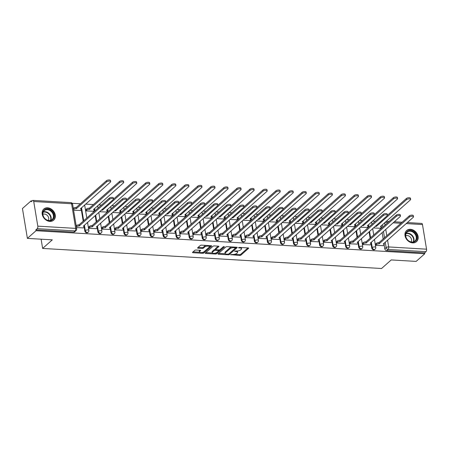 <?xml version="1.0" encoding="UTF-8"?>
<svg xmlns="http://www.w3.org/2000/svg" width="449" height="449" viewBox="0 0 449 449"><rect width="100%" height="100%" fill="white"/><g stroke="black" fill="none" stroke-linecap="round" stroke-linejoin="round"><path stroke-width="0.67" d="M230.663 254.656L239.659 255.47A0.937 0.354 170.6 0 0 240.905 255.139L248.566 248.348A0.937 0.354 170.6 0 0 248.667 248.145A0.937 0.354 170.6 0 0 248.174 247.921L239.452 247.405L238.509 247.775L239.985 248A2.991 1.128 170.6 0 1 241.573 248.718A2.991 1.128 170.6 0 1 241.248 249.363L240.608 249.93A2.991 1.128 170.6 0 1 236.623 250.98L234.619 251.143L236.028 251.507A2.991 1.128 170.6 0 1 237.616 252.231A2.991 1.128 170.6 0 1 237.291 252.871L236.651 253.438A2.991 1.128 170.6 0 1 232.661 254.493L230.663 254.656M412.676 242.887A7.431 5.899 48.4 0 0 416.481 241.657A7.431 5.899 48.4 0 0 417.34 234.232A7.431 5.899 48.4 0 0 410.431 229.31A7.431 5.899 48.4 0 0 406.62 230.539A7.431 5.899 48.4 0 0 405.767 237.964A7.431 5.899 48.4 0 0 412.676 242.887M49.845 221.391A7.431 5.899 48.4 0 0 53.655 220.162A7.431 5.899 48.4 0 0 54.509 212.731A7.431 5.899 48.4 0 0 47.6 207.814A7.431 5.899 48.4 0 0 43.794 209.038A7.431 5.899 48.4 0 0 42.936 216.469A7.431 5.899 48.4 0 0 49.845 221.391M196.005 250.042A0.937 0.354 170.6 0 0 194.759 250.374L192.61 252.282A0.937 0.354 170.6 0 0 192.509 252.484A0.937 0.354 170.6 0 0 193.003 252.708L202.69 253.281A0.937 0.354 170.6 0 0 203.936 252.95L211.597 246.159A0.937 0.354 170.6 0 0 211.698 245.957A0.937 0.354 170.6 0 0 211.204 245.732L201.522 245.154A0.937 0.354 170.6 0 0 200.276 245.485L197.678 247.786A0.937 0.354 170.6 0 0 197.577 247.988A0.937 0.354 170.6 0 0 198.071 248.213L202.218 248.46A0.937 0.354 170.6 0 0 203.464 248.129L204.75 246.989A2.503 0.943 170.6 0 1 207.455 246.108A2.503 0.943 170.6 0 1 209.414 246.709A2.503 0.943 170.6 0 1 209.139 247.247L204.093 251.721A2.503 0.943 170.6 0 1 201.388 252.602A2.503 0.943 170.6 0 1 199.435 252.001A2.503 0.943 170.6 0 1 199.704 251.462L200.546 250.716A0.937 0.354 170.6 0 0 200.647 250.514A0.937 0.354 170.6 0 0 200.153 250.289L196.005 250.042M424.771 253.752L416.139 261.408L391.225 259.932L381.555 268.508L42.633 248.426L52.303 239.85L27.395 238.374L36.021 230.719L424.771 253.752L424.625 252.882L425.972 251.693L388.099 249.448A1.908 1.51 -131.6 0 1 386.14 247.607L385.236 242.151M218.13 253.792A0.937 0.354 170.6 0 0 218.029 253.994A0.937 0.354 170.6 0 0 218.528 254.218L228.21 254.791A0.937 0.354 170.6 0 0 229.456 254.465L237.117 247.668A0.937 0.354 170.6 0 0 237.224 247.466A0.937 0.354 170.6 0 0 236.724 247.242L227.042 246.669A0.937 0.354 170.6 0 0 225.796 246.995L218.13 253.792M215.447 254.033L205.765 253.461A0.937 0.354 170.6 0 1 205.272 253.236A0.937 0.354 170.6 0 1 205.373 253.034L213.034 246.243A0.937 0.354 170.6 0 1 214.28 245.912L218.427 246.159A0.937 0.354 170.6 0 1 218.921 246.383A0.937 0.354 170.6 0 1 218.82 246.585L215.711 249.341A0.937 0.354 170.6 0 0 215.61 249.543A0.937 0.354 170.6 0 0 216.104 249.767L218.854 249.93A0.937 0.354 170.6 0 0 220.1 249.599L223.338 246.731L224.489 246.798L216.693 253.707A0.937 0.354 170.6 0 1 215.447 254.033L215.307 253.169M27.395 238.374L22.45 208.521L31.082 200.866L32.137 200.933M375.392 221.267L372.547 221.099M362.349 220.498L359.503 220.33M349.305 219.724L346.465 219.555M336.262 218.949L333.422 218.781M323.224 218.18L320.378 218.012M310.18 217.406L307.335 217.237M297.137 216.631L294.297 216.463M284.099 215.862L281.254 215.694M271.056 215.088L268.21 214.919M258.012 214.313L255.172 214.145M244.969 213.544L242.129 213.376M231.931 212.77L229.085 212.602M218.888 211.995L216.042 211.827M205.844 211.221L203.004 211.052M192.806 210.452L189.961 210.284M179.763 209.677L176.917 209.509M166.719 208.903L163.879 208.734M153.676 208.134L150.836 207.966M140.638 207.359L137.792 207.191M127.595 206.585L124.749 206.417M114.551 205.816L111.711 205.648M101.513 205.041L98.668 204.873M93.448 204.564L85.624 204.099M80.41 203.79L72.188 203.302M36.021 230.719L35.881 229.849L37.222 228.659A1.908 0.909 -86.6 0 0 37.806 226.15L33.726 201.517A1.908 0.909 -86.6 0 0 32.973 200.383A1.908 0.909 -86.6 0 0 32.569 200.546L31.228 201.736L31.082 200.866M424.625 252.882L386.757 250.637A1.908 1.51 -131.6 0 1 384.793 248.802L384.136 244.817M383.177 239.036L382.11 232.582M381.397 228.277L381.252 227.413M407.322 222.564L421.718 223.417A1.908 0.909 93.4 0 1 422.475 224.551L426.55 249.184A1.908 0.909 93.4 0 1 425.972 251.693M375.622 244.037L375.695 245.334L383.199 245.654M362.584 243.263L362.652 244.559L370.156 244.885M360.367 227.188L367.276 227.475M349.541 242.488L349.608 243.785L357.112 244.11M347.324 226.414L354.233 226.706M336.497 241.714L336.57 243.016L344.074 243.336M334.286 225.639L341.189 225.931M323.46 240.945L323.527 242.241L331.031 242.567M321.243 224.87L328.146 225.157M310.416 240.17L310.484 241.467L317.987 241.792M308.199 224.096L315.108 224.388M297.373 239.396L297.44 240.692L304.944 241.018M295.161 223.321L302.065 223.613M284.329 238.627L284.402 239.923L291.906 240.249M282.118 222.552L289.021 222.839M271.291 237.852L271.359 239.149L278.863 239.474M269.074 221.778L275.983 222.07M258.248 237.078L258.315 238.374L265.819 238.7M256.031 221.003L262.94 221.295M245.205 236.309L245.277 237.605L252.781 237.925M242.993 220.234L249.897 220.521M232.167 235.534L232.234 236.831L239.738 237.156M229.95 219.46L236.853 219.746M219.123 234.76L219.191 236.056L226.694 236.382M216.906 218.685L223.815 218.977M206.08 233.991L206.147 235.287L213.651 235.607M203.868 217.917L210.772 218.203M193.042 233.216L193.109 234.513L200.613 234.838M190.825 217.142L197.728 217.428M179.998 232.442L180.066 233.738L187.57 234.064M177.782 216.367L184.691 216.659M166.955 231.673L167.022 232.969L174.526 233.289M164.738 215.599L171.647 215.885M153.912 230.898L153.985 232.195L161.488 232.52M151.7 214.824L158.604 215.11M140.874 230.124L140.941 231.42L148.445 231.746M138.657 214.05L145.566 214.341M127.83 229.349L127.898 230.646L135.402 230.971M125.613 213.275L132.522 213.567M114.787 228.58L114.854 229.877L122.364 230.202M112.576 212.506L119.479 212.792M101.749 227.806L101.816 229.102L109.32 229.428M99.532 211.732L106.435 212.023M88.706 227.031L88.773 228.328L96.277 228.653M85.821 209.627L85.894 210.923L93.398 211.249M76.482 227.604L83.233 227.884M73.597 210.194L80.354 210.474M84.833 231.027L85.31 230.606A1.908 1.51 -131.6 0 0 86.511 232.228A1.908 1.51 -131.6 0 0 88.245 232.127L87.768 232.554A1.908 1.51 48.4 0 1 86.034 232.649A1.908 1.51 48.4 0 1 84.833 231.027L84.171 227.048M83.217 221.262L81.291 209.638M97.876 231.802L98.353 231.375A1.908 1.51 -131.6 0 0 99.555 232.997A1.908 1.51 -131.6 0 0 101.289 232.902L100.812 233.323A1.908 1.51 48.4 0 1 99.077 233.424A1.908 1.51 48.4 0 1 97.876 231.802L97.214 227.817M96.26 222.036L95.188 215.582M94.475 211.277L94.335 210.413M110.914 232.571L111.391 232.15A1.908 1.51 -131.6 0 0 112.598 233.772A1.908 1.51 -131.6 0 0 114.327 233.676L113.85 234.097A1.908 1.51 48.4 0 1 112.121 234.193A1.908 1.51 48.4 0 1 110.914 232.571L110.258 228.592M109.298 222.811L108.231 216.356M107.519 212.051L107.373 211.187M123.958 233.345L124.435 232.924A1.908 1.51 -131.6 0 0 125.636 234.546A1.908 1.51 -131.6 0 0 127.37 234.445L126.893 234.872A1.908 1.51 48.4 0 1 125.159 234.967A1.908 1.51 48.4 0 1 123.958 233.345L123.301 229.366M122.341 223.58L121.275 217.125M120.562 212.826L120.416 211.956M137.001 234.12L137.478 233.693A1.908 1.51 -131.6 0 0 138.679 235.315A1.908 1.51 -131.6 0 0 140.414 235.22L139.936 235.641A1.908 1.51 48.4 0 1 138.202 235.742A1.908 1.51 48.4 0 1 137.001 234.12L136.339 230.135M135.385 224.354L134.313 217.9M133.6 213.595L133.46 212.731M150.039 234.889L150.516 234.468A1.908 1.51 -131.6 0 0 151.723 236.09A1.908 1.51 -131.6 0 0 153.457 235.994L152.98 236.415A1.908 1.51 48.4 0 1 151.246 236.511A1.908 1.51 48.4 0 1 150.039 234.889L149.382 230.909M148.423 225.129L147.356 218.674M146.643 214.369L146.503 213.505M163.082 235.663L163.559 235.242A1.908 1.51 -131.6 0 0 164.766 236.864A1.908 1.51 -131.6 0 0 166.495 236.763L166.018 237.19A1.908 1.51 48.4 0 1 164.289 237.285A1.908 1.51 48.4 0 1 163.082 235.663L162.426 231.684M161.466 225.898L160.4 219.443M159.687 215.144L159.541 214.274M176.126 236.438L176.603 236.011A1.908 1.51 -131.6 0 0 177.804 237.633A1.908 1.51 -131.6 0 0 179.538 237.538L179.061 237.959A1.908 1.51 48.4 0 1 177.327 238.06A1.908 1.51 48.4 0 1 176.126 236.438L175.464 232.453M174.509 226.672L173.443 220.218M172.73 215.913L172.584 215.049M189.169 237.207L189.646 236.786A1.908 1.51 -131.6 0 0 190.847 238.408A1.908 1.51 -131.6 0 0 192.582 238.312L192.105 238.733A1.908 1.51 48.4 0 1 190.37 238.834A1.908 1.51 48.4 0 1 189.169 237.207L188.507 233.227M187.553 227.447L186.481 220.992M185.768 216.687L185.628 215.823M202.207 237.981L202.684 237.56A1.908 1.51 -131.6 0 0 203.891 239.182A1.908 1.51 -131.6 0 0 205.62 239.081L205.142 239.508A1.908 1.51 48.4 0 1 203.414 239.603A1.908 1.51 48.4 0 1 202.207 237.981L201.55 234.002M200.591 228.221L199.524 221.767M198.812 217.462L198.666 216.592M215.251 238.756L215.728 238.329A1.908 1.51 -131.6 0 0 216.929 239.957A1.908 1.51 -131.6 0 0 218.663 239.856L218.186 240.277A1.908 1.51 48.4 0 1 216.452 240.378A1.908 1.51 48.4 0 1 215.251 238.756L214.594 234.771M213.634 228.99L212.568 222.536M211.855 218.231L211.709 217.367M228.294 239.525L228.771 239.104A1.908 1.51 -131.6 0 0 229.972 240.726A1.908 1.51 -131.6 0 0 231.706 240.63L231.229 241.051A1.908 1.51 48.4 0 1 229.495 241.152A1.908 1.51 48.4 0 1 228.294 239.525L227.632 235.545M226.678 229.765L225.606 223.31M224.893 219.005L224.753 218.141M241.332 240.299L241.809 239.878A1.908 1.51 -131.6 0 0 243.016 241.5A1.908 1.51 -131.6 0 0 244.75 241.399L244.273 241.826A1.908 1.51 48.4 0 1 242.539 241.921A1.908 1.51 48.4 0 1 241.332 240.299L240.675 236.32M239.715 230.539L238.649 224.085M237.936 219.78L237.796 218.91M254.375 241.074L254.852 240.647A1.908 1.51 -131.6 0 0 256.059 242.275A1.908 1.51 -131.6 0 0 257.788 242.174L257.311 242.6A1.908 1.51 48.4 0 1 255.582 242.696A1.908 1.51 48.4 0 1 254.375 241.074L253.719 237.089M252.759 231.308L251.693 224.854M250.98 220.554L250.834 219.684M267.419 241.848L267.896 241.422A1.908 1.51 -131.6 0 0 269.097 243.044A1.908 1.51 -131.6 0 0 270.831 242.948L270.354 243.369A1.908 1.51 48.4 0 1 268.62 243.47A1.908 1.51 48.4 0 1 267.419 241.848L266.757 237.863M265.802 232.082L264.73 225.628M264.023 221.323L263.877 220.459M280.462 242.617L280.939 242.196A1.908 1.51 -131.6 0 0 282.14 243.818A1.908 1.51 -131.6 0 0 283.875 243.723L283.398 244.144A1.908 1.51 48.4 0 1 281.663 244.239A1.908 1.51 48.4 0 1 280.462 242.617L279.8 238.638M278.846 232.857L277.774 226.403M277.061 222.098L276.921 221.234M293.5 243.392L293.977 242.971A1.908 1.51 -131.6 0 0 295.184 244.593A1.908 1.51 -131.6 0 0 296.912 244.492L296.435 244.918A1.908 1.51 48.4 0 1 294.707 245.014A1.908 1.51 48.4 0 1 293.5 243.392L292.843 239.412M291.884 233.626L290.817 227.172M290.105 222.872L289.959 222.002M306.544 244.166L307.021 243.74A1.908 1.51 -131.6 0 0 308.222 245.362A1.908 1.51 -131.6 0 0 309.956 245.266L309.479 245.687A1.908 1.51 48.4 0 1 307.745 245.788A1.908 1.51 48.4 0 1 306.544 244.166L305.887 240.181M304.927 234.4L303.861 227.946M303.148 223.641L303.002 222.777M319.587 244.935L320.064 244.514A1.908 1.51 -131.6 0 0 321.265 246.136A1.908 1.51 -131.6 0 0 322.999 246.041L322.522 246.462A1.908 1.51 48.4 0 1 320.788 246.557A1.908 1.51 48.4 0 1 319.587 244.935L318.925 240.956M317.971 235.175L316.899 228.721M316.186 224.416L316.045 223.551M332.625 245.71L333.102 245.289A1.908 1.51 -131.6 0 0 334.309 246.911A1.908 1.51 -131.6 0 0 336.043 246.81L335.566 247.236A1.908 1.51 48.4 0 1 333.832 247.332A1.908 1.51 48.4 0 1 332.625 245.71L331.968 241.73M331.008 235.944L329.942 229.49M329.229 225.19L329.089 224.32M345.668 246.484L346.145 246.058A1.908 1.51 -131.6 0 0 347.352 247.68A1.908 1.51 -131.6 0 0 349.081 247.584L348.604 248.005A1.908 1.51 48.4 0 1 346.875 248.106A1.908 1.51 48.4 0 1 345.668 246.484L345.012 242.499M344.052 236.718L342.985 230.264M342.273 225.959L342.127 225.095M358.712 247.253L359.189 246.832A1.908 1.51 -131.6 0 0 360.39 248.454A1.908 1.51 -131.6 0 0 362.124 248.359L361.647 248.78A1.908 1.51 48.4 0 1 359.913 248.881A1.908 1.51 48.4 0 1 358.712 247.253L358.049 243.274M357.095 237.493L356.023 231.039M355.316 226.734L355.17 225.869M371.755 248.028L372.232 247.607A1.908 1.51 -131.6 0 0 373.433 249.229A1.908 1.51 -131.6 0 0 375.168 249.128L374.691 249.554A1.908 1.51 48.4 0 1 372.956 249.65A1.908 1.51 48.4 0 1 371.755 248.028L371.093 244.048M370.139 238.262L369.067 231.813M368.354 227.508L368.214 226.638M42.633 248.426L41.106 239.188M373.411 227.963L380.314 228.249M35.881 229.849L73.748 232.094A1.908 1.51 48.4 0 0 74.725 231.779L76.072 230.584A1.908 1.51 -131.6 0 1 75.095 230.904L37.222 228.659M237.616 252.231L237.47 251.356A2.991 1.128 170.6 0 0 237.201 250.985M241.573 248.718L241.433 247.848A2.991 1.128 170.6 0 0 241.203 247.506M234.659 254.314L239.513 254.6A0.937 0.354 170.6 0 0 240.759 254.269L247.938 247.904M229.018 253.764A0.937 0.354 170.6 0 0 229.31 253.595L236.488 247.231M218.618 253.359L225.347 253.758M227.901 254.213L228.777 253.982L235.501 248.016L234.036 247.646A2.991 1.128 170.6 0 0 230.045 248.701L225.449 252.776A2.991 1.128 170.6 0 0 225.123 253.421A2.991 1.128 170.6 0 0 226.711 254.14L227.901 254.213M231.897 246.956A2.991 1.128 170.6 0 0 229.905 247.831L230.045 248.701M225.123 253.421L224.977 252.551A2.991 1.128 170.6 0 1 225.303 251.906L229.905 247.831M212.366 252.989L205.855 252.607M218.192 246.142L215.565 248.471A0.937 0.354 170.6 0 0 215.464 248.673L215.61 249.543M223.596 246.591L216.553 252.838L216.693 253.707M212.489 252.198A2.503 0.943 170.6 0 0 212.214 252.736A2.503 0.943 170.6 0 0 214.173 253.337A2.503 0.943 170.6 0 0 216.878 252.461L218.652 250.884A0.937 0.354 170.6 0 0 218.758 250.682A0.937 0.354 170.6 0 0 218.259 250.458L215.509 250.295A0.937 0.354 170.6 0 0 214.263 250.621L212.489 252.198L212.343 251.328A2.503 0.943 170.6 0 0 212.068 251.867L212.214 252.736M212.343 251.328L214.122 249.751A0.937 0.354 170.6 0 1 215.368 249.425L215.593 249.436M215.307 253.163A0.937 0.354 170.6 0 0 216.553 252.838M199.435 252.001L199.289 251.131A2.503 0.943 170.6 0 1 199.558 250.593L199.917 250.278M209.414 246.709L209.268 245.839A2.503 0.943 170.6 0 0 209.139 245.609M206.108 245.429A2.503 0.943 170.6 0 0 204.604 246.119L204.75 246.989M198.161 247.36L202.072 247.59A0.937 0.354 170.6 0 0 203.318 247.259L204.604 246.119M202.594 252.411A0.937 0.354 170.6 0 0 203.79 252.08L210.968 245.715M193.098 251.85L199.558 252.231M376.262 225.432L376.29 226.363A1.908 0.718 170.6 0 0 375.1 226.459M380.191 228.361L381.19 227.475A1.908 0.718 170.6 0 0 381.397 227.065A1.908 0.718 170.6 0 0 380.387 226.605L410.403 199.867A2.189 0.831 170.6 0 0 410.644 199.395A2.189 0.831 170.6 0 0 408.932 198.873A2.189 0.831 170.6 0 0 406.558 199.642L376.414 226.369M387.448 215.29L406.373 198.509A2.189 0.831 -9.4 0 1 408.742 197.74A2.189 0.831 -9.4 0 1 410.459 198.267L410.644 199.395M381.156 225.802A1.908 0.718 -9.4 0 1 381.212 225.931L381.397 227.065M383.07 245.766L384.075 244.879A1.908 0.718 170.6 0 0 384.282 244.469A1.908 0.718 170.6 0 0 383.266 244.009L413.288 217.277A2.189 0.831 170.6 0 0 413.523 216.805A2.189 0.831 170.6 0 0 411.812 216.278A2.189 0.831 170.6 0 0 409.443 217.047L379.169 243.768A1.908 0.718 170.6 0 0 376.632 244.441L376.447 243.307A1.908 0.718 -9.4 0 1 378.984 242.64L409.252 215.918A2.189 0.831 -9.4 0 1 411.626 215.15A2.189 0.831 -9.4 0 1 413.338 215.672L413.523 216.805M375.499 244.149L376.447 243.307M384.035 243.212A1.908 0.718 -9.4 0 1 384.091 243.336L384.282 244.469M375.684 245.277L376.632 244.441M379.298 243.779L379.108 242.645M363.219 224.663L363.247 225.589A1.908 0.718 170.6 0 0 362.062 225.684M367.147 227.587L368.146 226.7A1.908 0.718 170.6 0 0 368.36 226.29A1.908 0.718 170.6 0 0 367.344 225.83L397.365 199.098A2.189 0.831 170.6 0 0 397.601 198.626A2.189 0.831 170.6 0 0 395.889 198.099A2.189 0.831 170.6 0 0 393.52 198.868L363.376 225.6M374.404 214.521L393.33 197.74A2.189 0.831 -9.4 0 1 395.698 196.971A2.189 0.831 -9.4 0 1 397.416 197.493L397.601 198.626M368.113 225.033A1.908 0.718 -9.4 0 1 368.169 225.157L368.36 226.29M350.175 223.888L350.209 224.82A1.908 0.718 170.6 0 0 349.019 224.915M354.104 226.818L355.108 225.926A1.908 0.718 170.6 0 0 355.316 225.516A1.908 0.718 170.6 0 0 354.3 225.061L384.322 198.323A2.189 0.831 170.6 0 0 384.563 197.852A2.189 0.831 170.6 0 0 382.845 197.324A2.189 0.831 170.6 0 0 380.477 198.093L350.332 224.826M361.361 213.746L380.286 196.965A2.189 0.831 -9.4 0 1 382.66 196.196A2.189 0.831 -9.4 0 1 384.372 196.718L384.563 197.852M355.075 224.259A1.908 0.718 -9.4 0 1 355.125 224.388L355.316 225.516M416.582 239.631A6.432 5.102 -131.6 0 1 409.224 241.326A6.432 5.102 -131.6 0 1 405.834 233.183A6.432 5.102 -131.6 0 1 413.187 231.488A6.432 5.102 -131.6 0 1 416.582 239.631M406.014 233.609A5.955 4.726 48.4 0 0 408.259 240.512A5.955 4.726 48.4 0 0 414.938 241.057A5.955 4.726 48.4 0 0 415.965 239.586A5.955 4.726 48.4 0 0 413.72 232.683A5.955 4.726 48.4 0 0 407.041 232.144A5.955 4.726 48.4 0 0 406.014 233.609M405.705 235.787A4.237 3.368 -131.6 0 1 410.15 236.971A4.237 3.368 -131.6 0 1 411.363 241.534A4.237 3.368 -131.6 0 1 411.161 241.944M415.914 242.09A7.386 5.859 48.4 0 0 416.105 241.932A7.386 5.859 48.4 0 0 417.374 240.114A7.386 5.859 48.4 0 0 414.595 231.555A7.386 5.859 48.4 0 0 406.306 230.881A7.386 5.859 48.4 0 0 406.126 231.05M53.751 218.135A6.432 5.102 -131.6 0 1 46.399 219.83A6.432 5.102 -131.6 0 1 43.003 211.681A6.432 5.102 -131.6 0 1 50.355 209.986A6.432 5.102 -131.6 0 1 53.751 218.135M43.183 212.113A5.955 4.726 48.4 0 0 45.428 219.017A5.955 4.726 48.4 0 0 52.112 219.555A5.955 4.726 48.4 0 0 53.134 218.091A5.955 4.726 48.4 0 0 50.894 211.187A5.955 4.726 48.4 0 0 44.21 210.643A5.955 4.726 48.4 0 0 43.183 212.113M42.874 214.291A4.237 3.368 -131.6 0 1 47.319 215.469A4.237 3.368 -131.6 0 1 48.537 220.032A4.237 3.368 -131.6 0 1 48.329 220.448M53.083 220.594A7.386 5.859 48.4 0 0 53.274 220.431A7.386 5.859 48.4 0 0 54.542 218.612A7.386 5.859 48.4 0 0 51.764 210.053A7.386 5.859 48.4 0 0 43.474 209.386A7.386 5.859 48.4 0 0 43.295 209.554M370.027 244.997L371.031 244.104A1.908 0.718 170.6 0 0 371.239 243.695A1.908 0.718 170.6 0 0 370.229 243.24L400.244 216.502A2.189 0.831 170.6 0 0 400.486 216.031A2.189 0.831 170.6 0 0 398.768 215.503A2.189 0.831 170.6 0 0 396.4 216.272L366.131 242.999A1.908 0.718 170.6 0 0 363.589 243.667L363.404 242.533A1.908 0.718 -9.4 0 1 365.941 241.865L396.214 215.144A2.189 0.831 -9.4 0 1 398.583 214.375A2.189 0.831 -9.4 0 1 400.295 214.897L400.486 216.031M362.455 243.375L363.404 242.533M370.997 242.438A1.908 0.718 -9.4 0 1 371.054 242.567L371.239 243.695M362.64 244.509L363.589 243.667M366.255 243.004L366.07 241.871M356.989 244.222L357.988 243.336A1.908 0.718 170.6 0 0 358.195 242.926A1.908 0.718 170.6 0 0 357.185 242.466L387.201 215.728A2.189 0.831 170.6 0 0 387.442 215.256A2.189 0.831 170.6 0 0 385.73 214.734A2.189 0.831 170.6 0 0 383.356 215.503L353.088 242.224A1.908 0.718 170.6 0 0 350.546 242.892L350.36 241.764A1.908 0.718 -9.4 0 1 352.903 241.091L383.171 214.369A2.189 0.831 -9.4 0 1 385.539 213.601A2.189 0.831 -9.4 0 1 387.257 214.128L387.442 215.256M349.412 242.6L350.36 241.764M357.954 241.663A1.908 0.718 -9.4 0 1 358.01 241.792L358.195 242.926M349.603 243.734L350.546 242.892M353.211 242.23L353.026 241.102M337.137 223.114L337.165 224.045A1.908 0.718 170.6 0 0 335.975 224.141M341.066 226.043L342.065 225.157A1.908 0.718 170.6 0 0 342.273 224.747A1.908 0.718 170.6 0 0 341.262 224.287L371.278 197.549A2.189 0.831 170.6 0 0 371.519 197.077A2.189 0.831 170.6 0 0 369.802 196.555A2.189 0.831 170.6 0 0 367.434 197.324L337.289 224.051M348.323 212.972L367.248 196.191A2.189 0.831 -9.4 0 1 369.617 195.422A2.189 0.831 -9.4 0 1 371.334 195.949L371.519 197.077M342.031 223.484A1.908 0.718 -9.4 0 1 342.087 223.613L342.273 224.747M324.094 222.345L324.122 223.271A1.908 0.718 170.6 0 0 322.938 223.366M328.023 225.269L329.022 224.382A1.908 0.718 170.6 0 0 329.229 223.972A1.908 0.718 170.6 0 0 328.219 223.512L358.24 196.78A2.189 0.831 170.6 0 0 358.476 196.308A2.189 0.831 170.6 0 0 356.764 195.781A2.189 0.831 170.6 0 0 354.39 196.55L324.245 223.276M335.28 212.203L354.205 195.422A2.189 0.831 -9.4 0 1 356.573 194.653A2.189 0.831 -9.4 0 1 358.291 195.175L358.476 196.308M328.988 222.715A1.908 0.718 -9.4 0 1 329.044 222.839L329.229 223.972M311.05 221.57L311.078 222.496A1.908 0.718 170.6 0 0 309.894 222.597M314.979 224.5L315.984 223.608A1.908 0.718 170.6 0 0 316.191 223.198A1.908 0.718 170.6 0 0 315.176 222.743L345.197 196.005A2.189 0.831 170.6 0 0 345.433 195.534A2.189 0.831 170.6 0 0 343.721 195.006A2.189 0.831 170.6 0 0 341.352 195.775L311.208 222.508M322.236 211.428L341.161 194.647A2.189 0.831 -9.4 0 1 343.536 193.878A2.189 0.831 -9.4 0 1 345.247 194.4L345.433 195.534M315.944 221.941A1.908 0.718 -9.4 0 1 316.001 222.07L316.191 223.198M343.945 243.448L344.944 242.561A1.908 0.718 170.6 0 0 345.158 242.151A1.908 0.718 170.6 0 0 344.142 241.691L374.163 214.959A2.189 0.831 170.6 0 0 374.399 214.487A2.189 0.831 170.6 0 0 372.687 213.96A2.189 0.831 170.6 0 0 370.318 214.729L340.045 241.45A1.908 0.718 170.6 0 0 337.508 242.123L337.317 240.99A1.908 0.718 -9.4 0 1 339.859 240.322L370.128 213.601A2.189 0.831 -9.4 0 1 372.496 212.832A2.189 0.831 -9.4 0 1 374.213 213.354L374.399 214.487M336.374 241.831L337.317 240.99M344.911 240.894A1.908 0.718 -9.4 0 1 344.967 241.018L345.158 242.151M336.559 242.96L337.508 242.123M340.174 241.455L339.983 240.327M330.902 242.679L331.906 241.787A1.908 0.718 170.6 0 0 332.114 241.377A1.908 0.718 170.6 0 0 331.098 240.922L361.119 214.184A2.189 0.831 170.6 0 0 361.361 213.713A2.189 0.831 170.6 0 0 359.643 213.185A2.189 0.831 170.6 0 0 357.275 213.954L327.007 240.675A1.908 0.718 170.6 0 0 324.464 241.349L324.279 240.215A1.908 0.718 -9.4 0 1 326.816 239.547L357.084 212.826A2.189 0.831 -9.4 0 1 359.458 212.057A2.189 0.831 -9.4 0 1 361.17 212.579L361.361 213.713M323.331 241.057L324.279 240.215M331.873 240.12A1.908 0.718 -9.4 0 1 331.923 240.249L332.114 241.377M323.516 242.185L324.464 241.349M327.13 240.686L326.939 239.553M317.864 241.904L318.863 241.018A1.908 0.718 170.6 0 0 319.071 240.608A1.908 0.718 170.6 0 0 318.06 240.148L348.076 213.41A2.189 0.831 170.6 0 0 348.317 212.938A2.189 0.831 170.6 0 0 346.6 212.416A2.189 0.831 170.6 0 0 344.231 213.185L313.963 239.906A1.908 0.718 170.6 0 0 311.421 240.574L311.236 239.446A1.908 0.718 -9.4 0 1 313.772 238.773L344.046 212.051A2.189 0.831 -9.4 0 1 346.415 211.283A2.189 0.831 -9.4 0 1 348.132 211.81L348.317 212.938M310.287 240.282L311.236 239.446M318.829 239.345A1.908 0.718 -9.4 0 1 318.885 239.474L319.071 240.608M310.478 241.416L311.421 240.574M314.087 239.912L313.902 238.784M298.007 220.796L298.041 221.727A1.908 0.718 170.6 0 0 296.851 221.823M301.936 223.725L302.94 222.839A1.908 0.718 170.6 0 0 303.148 222.429A1.908 0.718 170.6 0 0 302.138 221.969L332.153 195.231A2.189 0.831 170.6 0 0 332.395 194.759A2.189 0.831 170.6 0 0 330.677 194.237A2.189 0.831 170.6 0 0 328.309 195.006L298.164 221.733M309.193 210.654L328.124 193.873A2.189 0.831 -9.4 0 1 330.492 193.104A2.189 0.831 -9.4 0 1 332.204 193.631L332.395 194.759M302.907 221.166A1.908 0.718 -9.4 0 1 302.963 221.295L303.148 222.429M304.82 241.13L305.82 240.243A1.908 0.718 170.6 0 0 306.027 239.833A1.908 0.718 170.6 0 0 305.017 239.373L335.038 212.641A2.189 0.831 170.6 0 0 335.274 212.169A2.189 0.831 170.6 0 0 333.562 211.642A2.189 0.831 170.6 0 0 331.188 212.411L300.92 239.132A1.908 0.718 170.6 0 0 298.383 239.8L298.192 238.672A1.908 0.718 -9.4 0 1 300.735 237.998L331.003 211.277A2.189 0.831 -9.4 0 1 333.371 210.508A2.189 0.831 -9.4 0 1 335.089 211.036L335.274 212.169M297.249 239.508L298.192 238.672M305.786 238.576A1.908 0.718 -9.4 0 1 305.842 238.7L306.027 239.833M297.434 240.642L298.383 239.8M301.043 239.137L300.858 238.009M284.969 220.021L284.997 220.953A1.908 0.718 170.6 0 0 283.807 221.048M288.898 222.951L289.897 222.064A1.908 0.718 170.6 0 0 290.105 221.654A1.908 0.718 170.6 0 0 289.094 221.194L319.11 194.462A2.189 0.831 170.6 0 0 319.351 193.99A2.189 0.831 170.6 0 0 317.639 193.463A2.189 0.831 170.6 0 0 315.265 194.232L285.121 220.959M296.155 209.879L315.08 193.098A2.189 0.831 -9.4 0 1 317.449 192.329A2.189 0.831 -9.4 0 1 319.166 192.857L319.351 193.99M289.863 220.397A1.908 0.718 -9.4 0 1 289.919 220.521L290.105 221.654M291.777 240.361L292.782 239.469A1.908 0.718 170.6 0 0 292.989 239.059A1.908 0.718 170.6 0 0 291.973 238.604L321.995 211.866A2.189 0.831 170.6 0 0 322.23 211.395A2.189 0.831 170.6 0 0 320.519 210.867A2.189 0.831 170.6 0 0 318.15 211.636L287.876 238.357A1.908 0.718 170.6 0 0 285.339 239.031L285.154 237.897A1.908 0.718 -9.4 0 1 287.691 237.229L317.959 210.508A2.189 0.831 -9.4 0 1 320.333 209.739A2.189 0.831 -9.4 0 1 322.045 210.261L322.23 211.395M284.206 238.739L285.154 237.897M292.742 237.802A1.908 0.718 -9.4 0 1 292.799 237.931L292.989 239.059M284.391 239.867L285.339 239.031M288.005 238.368L287.815 237.235M271.926 219.252L271.954 220.178A1.908 0.718 170.6 0 0 270.769 220.279M275.854 222.182L276.853 221.29A1.908 0.718 170.6 0 0 277.067 220.88A1.908 0.718 170.6 0 0 276.051 220.425L306.072 193.687A2.189 0.831 170.6 0 0 306.308 193.216A2.189 0.831 170.6 0 0 304.596 192.688A2.189 0.831 170.6 0 0 302.228 193.457L272.083 220.19M283.111 209.111L302.037 192.329A2.189 0.831 -9.4 0 1 304.405 191.56A2.189 0.831 -9.4 0 1 306.123 192.082L306.308 193.216M276.82 219.623A1.908 0.718 -9.4 0 1 276.876 219.752L277.067 220.88M278.734 239.586L279.738 238.7A1.908 0.718 170.6 0 0 279.946 238.29A1.908 0.718 170.6 0 0 278.936 237.83L308.951 211.092A2.189 0.831 170.6 0 0 309.193 210.62A2.189 0.831 170.6 0 0 307.475 210.098A2.189 0.831 170.6 0 0 305.107 210.867L274.839 237.588A1.908 0.718 170.6 0 0 272.296 238.256L272.111 237.128A1.908 0.718 -9.4 0 1 274.648 236.455L304.922 209.734A2.189 0.831 -9.4 0 1 307.29 208.965A2.189 0.831 -9.4 0 1 309.002 209.492L309.193 210.62M271.162 237.964L272.111 237.128M279.705 237.027A1.908 0.718 -9.4 0 1 279.761 237.156L279.946 238.29M271.348 239.098L272.296 238.256M274.962 237.594L274.777 236.46M258.882 218.478L258.916 219.409A1.908 0.718 170.6 0 0 257.726 219.505M262.811 221.408L263.816 220.521A1.908 0.718 170.6 0 0 264.023 220.111A1.908 0.718 170.6 0 0 263.007 219.651L293.029 192.913A2.189 0.831 170.6 0 0 293.27 192.441A2.189 0.831 170.6 0 0 291.553 191.919A2.189 0.831 170.6 0 0 289.184 192.688L259.039 219.415M270.068 208.336L288.993 191.555A2.189 0.831 -9.4 0 1 291.367 190.786A2.189 0.831 -9.4 0 1 293.079 191.313L293.27 192.441M263.782 218.848A1.908 0.718 -9.4 0 1 263.832 218.977L264.023 220.111M265.696 238.812L266.695 237.925A1.908 0.718 170.6 0 0 266.902 237.515A1.908 0.718 170.6 0 0 265.892 237.055L295.908 210.323A2.189 0.831 170.6 0 0 296.149 209.851A2.189 0.831 170.6 0 0 294.437 209.324A2.189 0.831 170.6 0 0 292.063 210.093L261.795 236.814A1.908 0.718 170.6 0 0 259.253 237.482L259.067 236.354A1.908 0.718 -9.4 0 1 261.61 235.68L291.878 208.959A2.189 0.831 -9.4 0 1 294.247 208.19A2.189 0.831 -9.4 0 1 295.964 208.718L296.149 209.851M258.119 237.19L259.067 236.354M266.661 236.258A1.908 0.718 -9.4 0 1 266.717 236.382L266.902 237.515M258.31 238.324L259.253 237.482M261.919 236.819L261.733 235.691M245.844 217.703L245.872 218.635A1.908 0.718 170.6 0 0 244.683 218.73M249.773 220.633L250.772 219.746A1.908 0.718 170.6 0 0 250.98 219.337A1.908 0.718 170.6 0 0 249.97 218.876L279.985 192.144A2.189 0.831 170.6 0 0 280.227 191.667A2.189 0.831 170.6 0 0 278.509 191.145A2.189 0.831 170.6 0 0 276.141 191.914L245.996 218.641M257.03 207.561L275.955 190.78A2.189 0.831 -9.4 0 1 278.324 190.011A2.189 0.831 -9.4 0 1 280.041 190.539L280.227 191.667M250.738 218.074A1.908 0.718 -9.4 0 1 250.795 218.203L250.98 219.337M232.801 216.934L232.829 217.86A1.908 0.718 170.6 0 0 231.645 217.956M236.73 219.864L237.729 218.972A1.908 0.718 170.6 0 0 237.936 218.562A1.908 0.718 170.6 0 0 236.926 218.107L266.947 191.369A2.189 0.831 170.6 0 0 267.183 190.898A2.189 0.831 170.6 0 0 265.471 190.37A2.189 0.831 170.6 0 0 263.097 191.139L232.952 217.872M243.987 206.793L262.912 190.011A2.189 0.831 -9.4 0 1 265.28 189.242A2.189 0.831 -9.4 0 1 266.998 189.764L267.183 190.898M237.695 217.305A1.908 0.718 -9.4 0 1 237.751 217.434L237.936 218.562M219.757 216.16L219.786 217.092A1.908 0.718 170.6 0 0 218.601 217.187M223.686 219.09L224.691 218.203A1.908 0.718 170.6 0 0 224.898 217.787A1.908 0.718 170.6 0 0 223.883 217.333L253.904 190.595A2.189 0.831 170.6 0 0 254.145 190.123A2.189 0.831 170.6 0 0 252.428 189.601A2.189 0.831 170.6 0 0 250.059 190.37L219.915 217.097M230.943 206.018L249.869 189.237A2.189 0.831 -9.4 0 1 252.243 188.468A2.189 0.831 -9.4 0 1 253.954 188.995L254.145 190.123M224.652 216.53A1.908 0.718 -9.4 0 1 224.708 216.659L224.898 217.787M206.714 215.385L206.748 216.317A1.908 0.718 170.6 0 0 205.558 216.412M210.643 218.315L211.647 217.428A1.908 0.718 170.6 0 0 211.855 217.019A1.908 0.718 170.6 0 0 210.845 216.558L240.86 189.82A2.189 0.831 170.6 0 0 241.102 189.349A2.189 0.831 170.6 0 0 239.384 188.827A2.189 0.831 170.6 0 0 237.016 189.596L206.871 216.323M217.9 205.244L236.831 188.462A2.189 0.831 -9.4 0 1 239.199 187.693A2.189 0.831 -9.4 0 1 240.911 188.221L241.102 189.349M211.614 215.756A1.908 0.718 -9.4 0 1 211.67 215.885L211.855 217.019M193.676 214.616L193.704 215.542A1.908 0.718 170.6 0 0 192.52 215.638M197.605 217.541L198.604 216.654A1.908 0.718 170.6 0 0 198.812 216.244A1.908 0.718 170.6 0 0 197.801 215.784L227.817 189.051A2.189 0.831 170.6 0 0 228.058 188.58A2.189 0.831 170.6 0 0 226.347 188.052A2.189 0.831 170.6 0 0 223.972 188.821L193.828 215.554M204.862 204.475L223.787 187.693A2.189 0.831 -9.4 0 1 226.156 186.924A2.189 0.831 -9.4 0 1 227.873 187.446L228.058 188.58M198.57 214.987A1.908 0.718 -9.4 0 1 198.626 215.11L198.812 216.244M180.633 213.842L180.661 214.774A1.908 0.718 170.6 0 0 179.477 214.869M184.561 216.772L185.566 215.879A1.908 0.718 170.6 0 0 185.774 215.469A1.908 0.718 170.6 0 0 184.758 215.015L214.779 188.277A2.189 0.831 170.6 0 0 215.015 187.805A2.189 0.831 170.6 0 0 213.303 187.284A2.189 0.831 170.6 0 0 210.935 188.052L180.79 214.779M191.818 203.7L210.744 186.919A2.189 0.831 -9.4 0 1 213.118 186.15A2.189 0.831 -9.4 0 1 214.83 186.672L215.015 187.805M185.527 214.212A1.908 0.718 -9.4 0 1 185.583 214.341L185.774 215.469M252.652 238.043L253.651 237.151A1.908 0.718 170.6 0 0 253.865 236.741A1.908 0.718 170.6 0 0 252.849 236.286L282.87 209.548A2.189 0.831 170.6 0 0 283.106 209.077A2.189 0.831 170.6 0 0 281.394 208.549A2.189 0.831 170.6 0 0 279.025 209.318L248.752 236.039A1.908 0.718 170.6 0 0 246.215 236.713L246.024 235.579A1.908 0.718 -9.4 0 1 248.566 234.911L278.835 208.19A2.189 0.831 -9.4 0 1 281.203 207.421A2.189 0.831 -9.4 0 1 282.921 207.943L283.106 209.077M245.081 236.421L246.024 235.579M253.618 235.484A1.908 0.718 -9.4 0 1 253.674 235.613L253.865 236.741M245.266 237.549L246.215 236.713M248.881 236.051L248.69 234.917M239.609 237.268L240.613 236.382A1.908 0.718 170.6 0 0 240.821 235.966A1.908 0.718 170.6 0 0 239.805 235.512L269.827 208.774A2.189 0.831 170.6 0 0 270.068 208.302A2.189 0.831 170.6 0 0 268.35 207.78A2.189 0.831 170.6 0 0 265.982 208.549L235.714 235.27A1.908 0.718 170.6 0 0 233.171 235.938L232.986 234.805A1.908 0.718 -9.4 0 1 235.523 234.137L265.791 207.416A2.189 0.831 -9.4 0 1 268.165 206.647A2.189 0.831 -9.4 0 1 269.877 207.174L270.068 208.302M232.038 235.646L232.986 234.805M240.58 234.709A1.908 0.718 -9.4 0 1 240.63 234.838L240.821 235.966M232.223 236.78L233.171 235.938M235.837 235.276L235.652 234.142M226.571 236.494L227.57 235.607A1.908 0.718 170.6 0 0 227.778 235.197A1.908 0.718 170.6 0 0 226.767 234.737L256.783 208.005A2.189 0.831 170.6 0 0 257.024 207.528A2.189 0.831 170.6 0 0 255.307 207.006A2.189 0.831 170.6 0 0 252.939 207.775L222.67 234.496A1.908 0.718 170.6 0 0 220.128 235.164L219.943 234.036A1.908 0.718 -9.4 0 1 222.48 233.362L252.753 206.641A2.189 0.831 -9.4 0 1 255.122 205.872A2.189 0.831 -9.4 0 1 256.839 206.4L257.024 207.528M218.994 234.872L219.943 234.036M227.536 233.935A1.908 0.718 -9.4 0 1 227.592 234.064L227.778 235.197M219.185 236.006L220.128 235.164M222.794 234.501L222.609 233.373M213.528 235.725L214.527 234.833A1.908 0.718 170.6 0 0 214.734 234.423A1.908 0.718 170.6 0 0 213.724 233.968L243.745 207.23A2.189 0.831 170.6 0 0 243.981 206.759A2.189 0.831 170.6 0 0 242.269 206.231A2.189 0.831 170.6 0 0 239.895 207L209.627 233.721A1.908 0.718 170.6 0 0 207.09 234.395L206.899 233.261A1.908 0.718 -9.4 0 1 209.442 232.593L239.71 205.872A2.189 0.831 -9.4 0 1 242.078 205.103A2.189 0.831 -9.4 0 1 243.796 205.625L243.981 206.759M205.956 234.103L206.899 233.261M214.493 233.166A1.908 0.718 -9.4 0 1 214.549 233.295L214.734 234.423M206.142 235.231L207.09 234.395M209.75 233.733L209.565 232.599M200.484 234.95L201.489 234.064A1.908 0.718 170.6 0 0 201.696 233.648A1.908 0.718 170.6 0 0 200.681 233.194L230.702 206.456A2.189 0.831 170.6 0 0 230.943 205.984A2.189 0.831 170.6 0 0 229.226 205.462A2.189 0.831 170.6 0 0 226.857 206.231L196.583 232.952A1.908 0.718 170.6 0 0 194.047 233.62L193.861 232.487A1.908 0.718 -9.4 0 1 196.398 231.819L226.666 205.098A2.189 0.831 -9.4 0 1 229.041 204.329A2.189 0.831 -9.4 0 1 230.752 204.851L230.943 205.984M192.913 233.328L193.861 232.487M201.449 232.391A1.908 0.718 -9.4 0 1 201.506 232.52L201.696 233.648M193.098 234.462L194.047 233.62M196.713 232.958L196.522 231.824M187.441 234.176L188.445 233.289A1.908 0.718 170.6 0 0 188.653 232.879A1.908 0.718 170.6 0 0 187.643 232.419L217.658 205.681A2.189 0.831 170.6 0 0 217.9 205.21A2.189 0.831 170.6 0 0 216.182 204.688A2.189 0.831 170.6 0 0 213.814 205.457L183.546 232.178A1.908 0.718 170.6 0 0 181.003 232.846L180.818 231.718A1.908 0.718 -9.4 0 1 183.355 231.044L213.629 204.323A2.189 0.831 -9.4 0 1 215.997 203.554A2.189 0.831 -9.4 0 1 217.709 204.082L217.9 205.21M179.869 232.554L180.818 231.718M188.412 231.617A1.908 0.718 -9.4 0 1 188.468 231.746L188.653 232.879M180.055 233.688L181.003 232.846M183.669 232.184L183.484 231.055M167.589 213.067L167.623 213.999A1.908 0.718 170.6 0 0 166.433 214.094M171.518 215.997L172.523 215.11A1.908 0.718 170.6 0 0 172.73 214.701A1.908 0.718 170.6 0 0 171.714 214.24L201.736 187.502A2.189 0.831 170.6 0 0 201.977 187.031A2.189 0.831 170.6 0 0 200.26 186.509A2.189 0.831 170.6 0 0 197.891 187.278L167.746 214.005M178.775 202.926L197.7 186.144A2.189 0.831 -9.4 0 1 200.074 185.375A2.189 0.831 -9.4 0 1 201.786 185.903L201.977 187.031M172.489 213.438A1.908 0.718 -9.4 0 1 172.539 213.567L172.73 214.701M174.403 233.401L175.402 232.515A1.908 0.718 170.6 0 0 175.61 232.105A1.908 0.718 170.6 0 0 174.599 231.645L204.615 204.912A2.189 0.831 170.6 0 0 204.856 204.441A2.189 0.831 170.6 0 0 203.144 203.913A2.189 0.831 170.6 0 0 200.77 204.682L170.502 231.403A1.908 0.718 170.6 0 0 167.965 232.077L167.774 230.943A1.908 0.718 -9.4 0 1 170.317 230.275L200.585 203.554A2.189 0.831 -9.4 0 1 202.954 202.785A2.189 0.831 -9.4 0 1 204.671 203.307L204.856 204.441M166.826 231.785L167.774 230.943M175.368 230.848A1.908 0.718 -9.4 0 1 175.424 230.971L175.61 232.105M167.017 232.913L167.965 232.077M170.626 231.415L170.44 230.281M154.551 212.298L154.579 213.224A1.908 0.718 170.6 0 0 153.39 213.32M158.48 215.223L159.479 214.336A1.908 0.718 170.6 0 0 159.687 213.926A1.908 0.718 170.6 0 0 158.677 213.466L188.692 186.733A2.189 0.831 170.6 0 0 188.934 186.262A2.189 0.831 170.6 0 0 187.216 185.734A2.189 0.831 170.6 0 0 184.848 186.503L154.703 213.23M165.737 202.157L184.662 185.375A2.189 0.831 -9.4 0 1 187.031 184.606A2.189 0.831 -9.4 0 1 188.748 185.128L188.934 186.262M159.446 212.669A1.908 0.718 -9.4 0 1 159.502 212.792L159.687 213.926M161.359 232.633L162.364 231.74A1.908 0.718 170.6 0 0 162.572 231.33A1.908 0.718 170.6 0 0 161.556 230.876L191.577 204.138A2.189 0.831 170.6 0 0 191.813 203.666A2.189 0.831 170.6 0 0 190.101 203.139A2.189 0.831 170.6 0 0 187.733 203.908L157.459 230.634A1.908 0.718 170.6 0 0 154.922 231.302L154.731 230.169A1.908 0.718 -9.4 0 1 157.273 229.501L187.542 202.78A2.189 0.831 -9.4 0 1 189.916 202.011A2.189 0.831 -9.4 0 1 191.628 202.533L191.813 203.666M153.788 231.011L154.731 230.169M162.325 230.073A1.908 0.718 -9.4 0 1 162.381 230.202L162.572 231.33M153.973 232.144L154.922 231.302M157.588 230.64L157.397 229.506M141.508 211.524L141.536 212.45A1.908 0.718 170.6 0 0 140.352 212.551M145.437 214.454L146.436 213.561A1.908 0.718 170.6 0 0 146.643 213.152A1.908 0.718 170.6 0 0 145.633 212.697L175.654 185.959A2.189 0.831 170.6 0 0 175.89 185.488A2.189 0.831 170.6 0 0 174.178 184.96A2.189 0.831 170.6 0 0 171.804 185.729L141.66 212.461M152.694 201.382L171.619 184.601A2.189 0.831 -9.4 0 1 173.988 183.832A2.189 0.831 -9.4 0 1 175.705 184.354L175.89 185.488M146.402 211.894A1.908 0.718 -9.4 0 1 146.458 212.023L146.643 213.152M148.316 231.858L149.321 230.971A1.908 0.718 170.6 0 0 149.528 230.562A1.908 0.718 170.6 0 0 148.512 230.101L178.534 203.363A2.189 0.831 170.6 0 0 178.775 202.892A2.189 0.831 170.6 0 0 177.058 202.37A2.189 0.831 170.6 0 0 174.689 203.139L144.421 229.86A1.908 0.718 170.6 0 0 141.878 230.528L141.693 229.4A1.908 0.718 -9.4 0 1 144.23 228.726L174.498 202.005A2.189 0.831 -9.4 0 1 176.872 201.236A2.189 0.831 -9.4 0 1 178.584 201.764L178.775 202.892M140.745 230.236L141.693 229.4M149.287 229.299A1.908 0.718 -9.4 0 1 149.337 229.428L149.528 230.562M140.93 231.37L141.878 230.528M144.544 229.866L144.359 228.737M128.465 210.749L128.493 211.681A1.908 0.718 170.6 0 0 127.308 211.776M132.393 213.679L133.398 212.792A1.908 0.718 170.6 0 0 133.606 212.383A1.908 0.718 170.6 0 0 132.59 211.922L162.611 185.184A2.189 0.831 170.6 0 0 162.852 184.713A2.189 0.831 170.6 0 0 161.135 184.191A2.189 0.831 170.6 0 0 158.766 184.96L128.622 211.687M139.65 200.608L158.576 183.826A2.189 0.831 -9.4 0 1 160.95 183.057A2.189 0.831 -9.4 0 1 162.661 183.585L162.852 184.713M133.359 211.12A1.908 0.718 -9.4 0 1 133.415 211.249L133.606 212.383M135.278 231.083L136.277 230.197A1.908 0.718 170.6 0 0 136.485 229.787A1.908 0.718 170.6 0 0 135.475 229.327L165.49 202.594A2.189 0.831 170.6 0 0 165.732 202.123A2.189 0.831 170.6 0 0 164.014 201.595A2.189 0.831 170.6 0 0 161.646 202.364L131.377 229.085A1.908 0.718 170.6 0 0 128.835 229.759L128.65 228.625A1.908 0.718 -9.4 0 1 131.187 227.957L161.46 201.236A2.189 0.831 -9.4 0 1 163.829 200.467A2.189 0.831 -9.4 0 1 165.546 200.989L165.732 202.123M127.701 229.467L128.65 228.625M136.243 228.53A1.908 0.718 -9.4 0 1 136.3 228.653L136.485 229.787M127.892 230.595L128.835 229.759M131.501 229.091L131.316 227.963M115.421 209.975L115.455 210.907A1.908 0.718 170.6 0 0 114.265 211.002M119.35 212.905L120.354 212.018A1.908 0.718 170.6 0 0 120.562 211.608A1.908 0.718 170.6 0 0 119.552 211.148L149.568 184.416A2.189 0.831 170.6 0 0 149.809 183.944A2.189 0.831 170.6 0 0 148.091 183.417A2.189 0.831 170.6 0 0 145.723 184.185L115.578 210.912M126.607 199.839L145.538 183.052A2.189 0.831 -9.4 0 1 147.906 182.283A2.189 0.831 -9.4 0 1 149.618 182.81L149.809 183.944M120.321 210.351A1.908 0.718 -9.4 0 1 120.377 210.474L120.562 211.608M122.235 230.315L123.234 229.422A1.908 0.718 170.6 0 0 123.441 229.012A1.908 0.718 170.6 0 0 122.431 228.558L152.452 201.82A2.189 0.831 170.6 0 0 152.688 201.348A2.189 0.831 170.6 0 0 150.976 200.821A2.189 0.831 170.6 0 0 148.602 201.59L118.334 228.311A1.908 0.718 170.6 0 0 115.797 228.984L115.606 227.851A1.908 0.718 -9.4 0 1 118.149 227.183L148.417 200.462A2.189 0.831 -9.4 0 1 150.785 199.693A2.189 0.831 -9.4 0 1 152.503 200.215L152.688 201.348M114.663 228.693L115.606 227.851M123.2 227.755A1.908 0.718 -9.4 0 1 123.256 227.884L123.441 229.012M114.849 229.821L115.797 228.984M118.457 228.322L118.272 227.188M102.383 209.206L102.411 210.132A1.908 0.718 170.6 0 0 101.227 210.233M106.312 212.136L107.311 211.243A1.908 0.718 170.6 0 0 107.519 210.834A1.908 0.718 170.6 0 0 106.508 210.379L136.524 183.641A2.189 0.831 170.6 0 0 136.765 183.17A2.189 0.831 170.6 0 0 135.054 182.642A2.189 0.831 170.6 0 0 132.68 183.411L102.535 210.143M113.569 199.064L132.494 182.283A2.189 0.831 -9.4 0 1 134.863 181.514A2.189 0.831 -9.4 0 1 136.58 182.036L136.765 183.17M107.277 209.576A1.908 0.718 -9.4 0 1 107.333 209.705L107.519 210.834M109.191 229.54L110.196 228.653A1.908 0.718 170.6 0 0 110.403 228.244A1.908 0.718 170.6 0 0 109.388 227.783L139.409 201.045A2.189 0.831 170.6 0 0 139.65 200.574A2.189 0.831 170.6 0 0 137.933 200.052A2.189 0.831 170.6 0 0 135.564 200.821L105.291 227.542A1.908 0.718 170.6 0 0 102.754 228.21L102.568 227.082A1.908 0.718 -9.4 0 1 105.105 226.408L135.374 199.687A2.189 0.831 -9.4 0 1 137.748 198.918A2.189 0.831 -9.4 0 1 139.459 199.446L139.65 200.574M101.62 227.918L102.568 227.082M110.157 226.981A1.908 0.718 -9.4 0 1 110.213 227.11L110.403 228.244M101.805 229.052L102.754 228.21M105.42 227.548L105.229 226.414M85.697 209.739L86.64 208.903A1.908 0.718 -9.4 0 1 89.183 208.229L89.368 209.363A1.908 0.718 170.6 0 0 86.831 210.031L85.882 210.873M93.269 211.361L94.273 210.474A1.908 0.718 170.6 0 0 94.481 210.065A1.908 0.718 170.6 0 0 93.465 209.604L123.486 182.866A2.189 0.831 170.6 0 0 123.722 182.395A2.189 0.831 170.6 0 0 122.01 181.873A2.189 0.831 170.6 0 0 119.642 182.642L89.497 209.369M89.306 208.235L119.451 181.508A2.189 0.831 -9.4 0 1 121.825 180.739A2.189 0.831 -9.4 0 1 123.537 181.267L123.722 182.395M94.234 208.802A1.908 0.718 -9.4 0 1 94.29 208.931L94.481 210.065M96.148 228.766L97.152 227.879A1.908 0.718 170.6 0 0 97.36 227.469A1.908 0.718 170.6 0 0 96.35 227.009L126.365 200.276A2.189 0.831 170.6 0 0 126.607 199.805A2.189 0.831 170.6 0 0 124.889 199.277A2.189 0.831 170.6 0 0 122.521 200.046L92.253 226.767A1.908 0.718 170.6 0 0 89.71 227.435L89.525 226.307A1.908 0.718 -9.4 0 1 92.062 225.634L122.336 198.913A2.189 0.831 -9.4 0 1 124.704 198.144A2.189 0.831 -9.4 0 1 126.416 198.671L126.607 199.805M88.576 227.143L89.525 226.307M97.119 226.212A1.908 0.718 -9.4 0 1 97.175 226.335L97.36 227.469M88.767 228.277L89.71 227.435M92.376 226.773L92.191 225.645M73.299 208.392L73.602 208.128A1.908 0.718 -9.4 0 1 76.139 207.455L76.33 208.589A1.908 0.718 170.6 0 0 73.788 209.256L73.49 209.526M80.225 210.587L81.23 209.7A1.908 0.718 170.6 0 0 81.437 209.29A1.908 0.718 170.6 0 0 80.422 208.83L110.443 182.098A2.189 0.831 170.6 0 0 110.684 181.626A2.189 0.831 170.6 0 0 108.967 181.099A2.189 0.831 170.6 0 0 106.598 181.867L76.453 208.594M76.268 207.466L106.407 180.734A2.189 0.831 -9.4 0 1 108.781 179.965A2.189 0.831 -9.4 0 1 110.493 180.492L110.684 181.626M81.196 208.033A1.908 0.718 -9.4 0 1 81.247 208.156L81.437 209.29M83.11 227.997L84.109 227.104A1.908 0.718 170.6 0 0 84.317 226.694A1.908 0.718 170.6 0 0 83.306 226.24L113.322 199.502A2.189 0.831 170.6 0 0 113.563 199.03A2.189 0.831 170.6 0 0 111.852 198.503A2.189 0.831 170.6 0 0 109.477 199.272L79.209 225.993A1.908 0.718 170.6 0 0 76.672 226.666L76.482 225.533A1.908 0.718 -9.4 0 1 79.024 224.865L109.292 198.144A2.189 0.831 -9.4 0 1 111.661 197.375A2.189 0.831 -9.4 0 1 113.378 197.897L113.563 199.03M76.184 225.802L76.482 225.533M84.075 225.437A1.908 0.718 -9.4 0 1 84.131 225.566L84.317 226.694M76.369 226.93L76.672 226.666M79.333 226.004L79.147 224.87M230.87 254.532L230.938 254.953M238.789 247.511L238.857 247.932M234.827 251.025L234.9 251.446M37.806 226.15L75.673 228.389L71.599 203.762L33.726 201.517M384.793 248.802L386.14 247.607A1.908 0.718 170.6 0 1 388.677 246.939L426.55 249.184M384.524 237.847L383.452 231.392M382.744 227.087L382.352 224.741M384.664 222.693L385.051 225.039M385.764 229.344L386.836 235.798M387.549 240.097L388.677 246.939A1.908 0.909 93.4 0 1 388.099 249.448L386.757 250.637M422.475 224.551L406.171 223.585M400.951 223.276L393.128 222.816M387.908 222.502L385.068 222.334M88.245 232.127A1.908 1.908 0 0 0 88.863 230.393A1.908 0.718 -9.4 0 0 87.847 229.933A1.908 0.718 -9.4 0 0 85.31 230.606L84.406 225.145M83.694 220.841L81.522 207.735M101.289 232.902A1.908 1.908 0 0 0 101.901 231.162A1.908 0.718 -9.4 0 0 100.89 230.707A1.908 0.718 -9.4 0 0 98.353 231.375L97.45 225.914M96.737 221.615L95.665 215.161M94.952 210.856L94.565 208.51M114.327 233.676A1.908 1.908 0 0 0 114.944 231.937A1.908 0.718 -9.4 0 0 113.934 231.476A1.908 0.718 -9.4 0 0 111.391 232.15L110.488 226.689M109.775 222.384L108.709 215.93M107.996 211.631L107.608 209.285M127.37 234.445A1.908 1.908 0 0 0 127.987 232.711A1.908 0.718 -9.4 0 0 126.972 232.251A1.908 0.718 -9.4 0 0 124.435 232.924L123.531 227.463M122.818 223.159L121.752 216.704M121.039 212.399L120.652 210.053M140.414 235.22A1.908 1.908 0 0 0 141.031 233.48A1.908 0.718 -9.4 0 0 140.015 233.025A1.908 0.718 -9.4 0 0 137.478 233.693L136.575 228.232M135.862 223.933L134.79 217.479M134.077 213.174L133.69 210.828M153.457 235.994A1.908 1.908 0 0 0 154.069 234.255A1.908 0.718 -9.4 0 0 153.058 233.8A1.908 0.718 -9.4 0 0 150.516 234.468L149.612 229.007M148.9 224.702L147.833 218.248M147.12 213.948L146.733 211.602M166.495 236.763A1.908 1.908 0 0 0 167.112 235.029A1.908 0.718 -9.4 0 0 166.102 234.569A1.908 0.718 -9.4 0 0 163.559 235.242L162.656 229.781M161.943 225.477L160.877 219.022M160.164 214.717L159.777 212.377M179.538 237.538A1.908 1.908 0 0 0 180.156 235.804A1.908 0.718 -9.4 0 0 179.14 235.343A1.908 0.718 -9.4 0 0 176.603 236.011L175.699 230.556M174.987 226.251L173.92 219.797M173.207 215.492L172.814 213.146M192.582 238.312A1.908 1.908 0 0 0 193.193 236.572A1.908 0.718 -9.4 0 0 192.183 236.118A1.908 0.718 -9.4 0 0 189.646 236.786L188.743 231.325M188.03 227.02L186.958 220.566M186.245 216.266L185.858 213.92M205.62 239.081A1.908 1.908 0 0 0 206.237 237.347A1.908 0.718 -9.4 0 0 205.227 236.887A1.908 0.718 -9.4 0 0 202.684 237.56L201.781 232.099M201.068 227.795L200.001 221.34M199.289 217.035L198.901 214.695M218.663 239.856A1.908 1.908 0 0 0 219.28 238.122A1.908 0.718 -9.4 0 0 218.265 237.661A1.908 0.718 -9.4 0 0 215.728 238.329L214.824 232.874M214.111 228.569L213.045 222.115M212.332 217.81L211.945 215.464M231.706 240.63A1.908 1.908 0 0 0 232.324 238.89A1.908 0.718 -9.4 0 0 231.308 238.436A1.908 0.718 -9.4 0 0 228.771 239.104L227.868 233.643M227.155 229.344L226.083 222.889M225.37 218.584L224.983 216.238M244.75 241.399A1.908 1.908 0 0 0 245.362 239.665A1.908 0.718 -9.4 0 0 244.351 239.205A1.908 0.718 -9.4 0 0 241.809 239.878L240.905 234.417M240.193 230.113L239.126 223.658M238.413 219.353L238.026 217.013M257.788 242.174A1.908 1.908 0 0 0 258.405 240.44A1.908 0.718 -9.4 0 0 257.395 239.979A1.908 0.718 -9.4 0 0 254.852 240.647L253.949 235.192M253.236 230.887L252.17 224.433M251.457 220.128L251.07 217.782M270.831 242.948A1.908 1.908 0 0 0 271.449 241.208A1.908 0.718 -9.4 0 0 270.433 240.754A1.908 0.718 -9.4 0 0 267.896 241.422L266.992 235.961M266.279 231.662L265.213 225.207M264.5 220.902L264.107 218.556M283.875 243.723A1.908 1.908 0 0 0 284.486 241.983A1.908 0.718 -9.4 0 0 283.476 241.523A1.908 0.718 -9.4 0 0 280.939 242.196L280.036 236.735M279.323 232.43L278.251 225.976M277.538 221.677L277.151 219.331M296.912 244.492A1.908 1.908 0 0 0 297.53 242.757A1.908 0.718 -9.4 0 0 296.52 242.297A1.908 0.718 -9.4 0 0 293.977 242.971L293.074 237.51M292.361 233.205L291.294 226.751M290.582 222.446L290.194 220.1M309.956 245.266A1.908 1.908 0 0 0 310.573 243.526A1.908 0.718 -9.4 0 0 309.557 243.072A1.908 0.718 -9.4 0 0 307.021 243.74L306.117 238.279M305.404 233.98L304.338 227.525M303.625 223.22L303.238 220.874M322.999 246.041A1.908 1.908 0 0 0 323.617 244.301A1.908 0.718 -9.4 0 0 322.601 243.846A1.908 0.718 -9.4 0 0 320.064 244.514L319.16 239.053M318.448 234.748L317.376 228.294M316.663 223.995L316.276 221.649M336.043 246.81A1.908 1.908 0 0 0 336.655 245.075A1.908 0.718 -9.4 0 0 335.644 244.615A1.908 0.718 -9.4 0 0 333.102 245.289L332.198 239.828M331.485 235.523L330.419 229.069M329.706 224.764L329.319 222.418M349.081 247.584A1.908 1.908 0 0 0 349.698 245.844A1.908 0.718 -9.4 0 0 348.688 245.39A1.908 0.718 -9.4 0 0 346.145 246.058L345.242 240.597M344.529 236.297L343.463 229.843M342.75 225.538L342.363 223.192M362.124 248.359A1.908 1.908 0 0 0 362.741 246.619A1.908 0.718 -9.4 0 0 361.726 246.164A1.908 0.718 -9.4 0 0 359.189 246.832L358.285 241.371M357.572 237.066L356.5 230.612M355.793 226.313L355.4 223.967M375.168 249.128A1.908 1.908 0 0 0 375.779 247.393A1.908 0.718 -9.4 0 0 374.769 246.933A1.908 0.718 -9.4 0 0 372.232 247.607L371.329 242.146M370.616 237.841L369.544 231.387M368.831 227.082L368.444 224.741M371.446 222.075A1.908 1.908 0 0 1 371.705 222.76A1.908 0.718 170.6 0 0 371.121 222.362M358.403 221.301A1.908 1.908 0 0 1 358.661 221.991A1.908 0.718 170.6 0 0 358.083 221.593M345.365 220.532A1.908 1.908 0 0 1 345.623 221.217A1.908 0.718 170.6 0 0 345.04 220.818M332.322 219.757A1.908 1.908 0 0 1 332.58 220.442A1.908 0.718 170.6 0 0 331.996 220.044M319.278 218.983A1.908 1.908 0 0 1 319.536 219.673A1.908 0.718 170.6 0 0 318.958 219.269M306.24 218.214A1.908 1.908 0 0 1 306.493 218.899A1.908 0.718 170.6 0 0 305.915 218.5M293.197 217.439A1.908 1.908 0 0 1 293.455 218.124A1.908 0.718 170.6 0 0 292.871 217.726M280.154 216.665A1.908 1.908 0 0 1 280.412 217.355A1.908 0.718 170.6 0 0 279.834 216.951M267.11 215.896A1.908 1.908 0 0 1 267.368 216.581A1.908 0.718 170.6 0 0 266.79 216.182M254.072 215.122A1.908 1.908 0 0 1 254.33 215.806A1.908 0.718 170.6 0 0 253.747 215.408M241.029 214.347A1.908 1.908 0 0 1 241.287 215.037A1.908 0.718 170.6 0 0 240.703 214.633M227.985 213.572A1.908 1.908 0 0 1 228.244 214.263A1.908 0.718 170.6 0 0 227.665 213.864M214.948 212.804A1.908 1.908 0 0 1 215.2 213.488A1.908 0.718 170.6 0 0 214.622 213.09M201.904 212.029A1.908 1.908 0 0 1 202.162 212.719A1.908 0.718 170.6 0 0 201.579 212.315M188.861 211.255A1.908 1.908 0 0 1 189.119 211.945A1.908 0.718 170.6 0 0 188.541 211.546M175.823 210.486A1.908 1.908 0 0 1 176.075 211.17A1.908 0.718 170.6 0 0 175.497 210.772M162.779 209.711A1.908 1.908 0 0 1 163.038 210.396A1.908 0.718 170.6 0 0 162.454 209.997M149.736 208.937A1.908 1.908 0 0 1 149.994 209.627A1.908 0.718 170.6 0 0 149.41 209.228M136.692 208.168A1.908 1.908 0 0 1 136.951 208.852A1.908 0.718 170.6 0 0 136.373 208.454M123.655 207.393A1.908 1.908 0 0 1 123.907 208.078A1.908 0.718 170.6 0 0 123.329 207.679M110.611 206.619A1.908 1.908 0 0 1 110.869 207.309A1.908 0.718 170.6 0 0 110.286 206.905M97.568 205.85A1.908 1.908 0 0 1 97.826 206.534A1.908 0.718 170.6 0 0 97.248 206.136M84.53 205.075A1.908 1.908 0 0 1 84.782 205.76A1.908 0.718 170.6 0 0 84.204 205.361M73.748 232.094L75.095 230.904A1.908 0.909 93.4 0 0 75.673 228.389A1.908 0.718 -9.4 0 1 76.689 228.85L72.609 204.222A1.908 1.908 0 0 0 70.841 202.628L32.973 200.383M70.841 202.628A1.908 0.909 -86.6 0 1 71.599 203.762A1.908 0.718 -9.4 0 1 72.609 204.222M235.933 250.94L236.028 251.507M239.889 247.427L239.985 248M248.505 247.988L248.566 248.348M240.759 254.269L240.905 255.139M239.513 254.6L239.659 255.47M237.061 247.309L237.117 247.668M229.31 253.595L229.456 254.465M228.114 254.207L228.21 254.791M218.416 253.539L218.528 254.218M235.13 247.146L235.225 247.719M233.94 247.079L234.036 247.646M225.303 251.906L225.449 252.776M205.653 252.787L205.765 253.461M218.758 246.226L218.82 246.585M215.565 248.471L215.711 249.341M218.163 249.885L218.259 250.458M215.368 249.425L215.509 250.295M214.122 249.751L214.263 250.621M200.484 250.357L200.546 250.716M199.558 250.593L199.704 251.462M203.318 247.259L203.464 248.129M202.072 247.59L202.218 248.46M197.958 247.539L198.071 248.213M211.541 245.799L211.597 246.159M203.79 252.08L203.936 252.95M202.55 252.422L202.69 253.281M192.896 252.029L193.003 252.708M376.15 225.527L376.29 226.363M406.373 198.509L406.558 199.642M379.169 243.768L378.984 242.64M409.443 217.047L409.252 215.918M363.112 224.758L363.247 225.589M393.33 197.74L393.52 198.868M350.068 223.984L350.209 224.82M380.286 196.965L380.477 198.093M406.115 233.379A5.955 4.726 -131.6 0 1 412.16 235.355A5.955 4.726 -131.6 0 1 413.703 241.59A5.955 4.726 -131.6 0 1 413.602 241.826M413.215 241.932A5.758 4.569 48.4 0 0 413.327 241.685A5.758 4.569 48.4 0 0 411.823 235.635A5.758 4.569 48.4 0 0 405.963 233.749M43.284 211.877A5.955 4.726 -131.6 0 1 49.334 213.853A5.955 4.726 -131.6 0 1 50.872 220.094A5.955 4.726 -131.6 0 1 50.771 220.324M50.383 220.431A5.758 4.569 48.4 0 0 50.496 220.184A5.758 4.569 48.4 0 0 48.992 214.139A5.758 4.569 48.4 0 0 43.132 212.248M366.131 242.999L365.941 241.865M396.4 216.272L396.214 215.144M353.088 242.224L352.903 241.091M383.356 215.503L383.171 214.369M337.025 223.209L337.165 224.045M367.248 196.191L367.434 197.324M323.987 222.44L324.122 223.271M354.205 195.422L354.39 196.55M310.944 221.666L311.078 222.496M341.161 194.647L341.352 195.775M340.045 241.45L339.859 240.322M370.318 214.729L370.128 213.601M327.007 240.675L326.816 239.547M357.275 213.954L357.084 212.826M313.963 239.906L313.772 238.773M344.231 213.185L344.046 212.051M297.9 220.891L298.041 221.727M328.124 193.873L328.309 195.006M300.92 239.132L300.735 237.998M331.188 212.411L331.003 211.277M284.857 220.122L284.997 220.953M315.08 193.098L315.265 194.232M287.876 238.357L287.691 237.229M318.15 211.636L317.959 210.508M271.819 219.348L271.954 220.178M302.037 192.329L302.228 193.457M274.839 237.588L274.648 236.455M305.107 210.867L304.922 209.734M258.776 218.573L258.916 219.409M288.993 191.555L289.184 192.688M261.795 236.814L261.61 235.68M292.063 210.093L291.878 208.959M245.732 217.799L245.872 218.635M275.955 190.78L276.141 191.914M232.694 217.03L232.829 217.86M262.912 190.011L263.097 191.139M219.651 216.255L219.786 217.092M249.869 189.237L250.059 190.37M206.607 215.481L206.748 216.317M236.831 188.462L237.016 189.596M193.564 214.712L193.704 215.542M223.787 187.693L223.972 188.821M180.526 213.937L180.661 214.774M210.744 186.919L210.935 188.052M248.752 236.039L248.566 234.911M279.025 209.318L278.835 208.19M235.714 235.27L235.523 234.137M265.982 208.549L265.791 207.416M222.67 234.496L222.48 233.362M252.939 207.775L252.753 206.641M209.627 233.721L209.442 232.593M239.895 207L239.71 205.872M196.583 232.952L196.398 231.819M226.857 206.231L226.666 205.098M183.546 232.178L183.355 231.044M213.814 205.457L213.629 204.323M167.483 213.163L167.623 213.999M197.7 186.144L197.891 187.278M170.502 231.403L170.317 230.275M200.77 204.682L200.585 203.554M154.439 212.394L154.579 213.224M184.662 185.375L184.848 186.503M157.459 230.634L157.273 229.501M187.733 203.908L187.542 202.78M141.401 211.619L141.536 212.45M171.619 184.601L171.804 185.729M144.421 229.86L144.23 228.726M174.689 203.139L174.498 202.005M128.358 210.845L128.493 211.681M158.576 183.826L158.766 184.96M131.377 229.085L131.187 227.957M161.646 202.364L161.46 201.236M115.314 210.076L115.455 210.907M145.538 183.052L145.723 184.185M118.334 228.311L118.149 227.183M148.602 201.59L148.417 200.462M102.271 209.301L102.411 210.132M132.494 182.283L132.68 183.411M105.291 227.542L105.105 226.408M135.564 200.821L135.374 199.687M89.183 208.229L89.368 209.363M86.64 208.903L86.831 210.031M119.451 181.508L119.642 182.642M92.253 226.767L92.062 225.634M122.521 200.046L122.336 198.913M76.139 207.455L76.33 208.589M73.602 208.128L73.788 209.256M106.407 180.734L106.598 181.867M79.209 225.993L79.024 224.865M109.477 199.272L109.292 198.144M371.705 222.76L371.963 224.309M372.676 228.614L373.742 235.068M374.455 239.373L375.779 247.393M358.661 221.991L358.919 223.535M359.632 227.839L360.699 234.294M361.411 238.599L362.741 246.619M345.623 221.217L345.876 222.766M346.589 227.071L347.655 233.525M348.368 237.824L349.698 245.844M332.58 220.442L332.832 221.991M333.545 226.296L334.617 232.75M335.33 237.055L336.655 245.075M319.536 219.673L319.795 221.217M320.507 225.521L321.574 231.976M322.287 236.281L323.617 244.301M306.493 218.899L306.751 220.448M307.464 224.753L308.53 231.201M309.243 235.506L310.573 243.526M293.455 218.124L293.708 219.673M294.421 223.978L295.493 230.432M296.205 234.737L297.53 242.757M280.412 217.355L280.67 218.899M281.383 223.204L282.449 229.658M283.162 233.963L284.486 241.983M267.368 216.581L267.626 218.13M268.339 222.429L269.406 228.883M270.118 233.188L271.449 241.208M254.33 215.806L254.583 217.355M255.296 221.66L256.362 228.114M257.075 232.419L258.405 240.44M241.287 215.037L241.54 216.581M242.252 220.886L243.324 227.34M244.037 231.645L245.362 239.665M228.244 214.263L228.502 215.812M229.214 220.111L230.281 226.565M230.994 230.87L232.324 238.89M215.2 213.488L215.458 215.037M216.171 219.342L217.237 225.796M217.95 230.096L219.28 238.122M202.162 212.719L202.415 214.263M203.128 218.568L204.2 225.022M204.912 229.327L206.237 237.347M189.119 211.945L189.377 213.494M190.09 217.793L191.156 224.247M191.869 228.552L193.193 236.572M176.075 211.17L176.334 212.719M177.046 217.024L178.113 223.479M178.825 227.778L180.156 235.804M163.038 210.396L163.29 211.945M164.003 216.25L165.075 222.704M165.782 227.009L167.112 235.029M149.994 209.627L150.247 211.17M150.959 215.475L152.031 221.929M152.744 226.234L154.069 234.255M136.951 208.852L137.209 210.401M137.922 214.706L138.988 221.161M139.701 225.46L141.031 233.48M123.907 208.078L124.165 209.627M124.878 213.932L125.945 220.386M126.657 224.691L127.987 232.711M110.869 207.309L111.122 208.852M111.835 213.157L112.907 219.612M113.619 223.916L114.944 231.937M97.826 206.534L98.084 208.083M98.797 212.388L99.863 218.837M100.576 223.142L101.901 231.162M84.782 205.76L86.82 218.068M87.533 222.373L88.863 230.393M76.072 230.584A1.908 1.908 0 0 0 76.689 228.85M402.102 222.255L394.278 221.795M389.059 221.486L386.219 221.318M235.456 247.169L235.573 247.876M218.629 249.913L218.758 250.682"/></g></svg>
